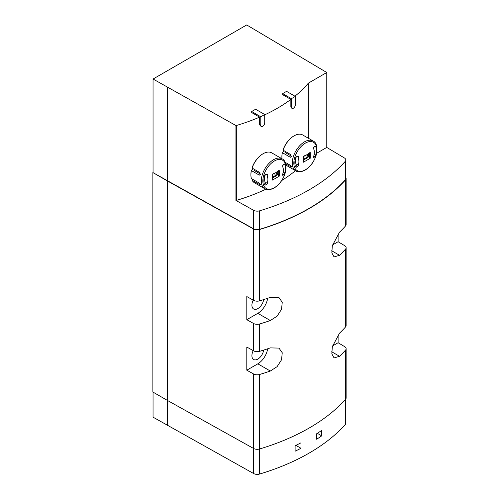 <?xml version="1.0" encoding="UTF-8"?>
<svg xmlns="http://www.w3.org/2000/svg" width="499" height="499" viewBox="0 0 499 499"><rect width="100%" height="100%" fill="white"/><g stroke="black" fill="none" stroke-linecap="round" stroke-linejoin="round"><path stroke-width="0.75" d="M153.05 392.127L153.05 417.17L253.66 473.551A5.152 2.975 0 0 0 259.617 474.05A200.754 115.905 0 0 0 345.239 424.618A5.152 2.975 0 0 0 345.819 423.246L345.819 398.988M300.984 448.289L300.984 442.819A200.754 115.905 0 0 1 295.109 445.738L295.109 451.208A200.754 115.905 0 0 0 300.984 448.289L295.907 445.358M321.712 435.852L321.712 430.381A200.754 115.905 0 0 1 316.653 433.768L316.653 439.245A200.754 115.905 0 0 0 321.712 435.852L317.339 433.325M316.678 153.249L326.77 147.423L326.77 72.511L246.712 24.95L153.05 79.029L235.933 125.53L235.933 200.436L236.333 200.417A162.356 93.737 0 0 0 265.824 189.227M326.77 147.423L344.372 157.946A5.152 2.975 0 0 1 345.819 160.011L345.819 178.53A5.152 2.975 0 0 1 345.239 179.902A200.754 115.905 0 0 1 259.617 229.334A5.152 2.975 0 0 1 253.66 228.835L152.869 172.56L152.869 392.021L167.446 400.441L167.446 180.975L152.869 172.56M290.848 106.767L291.977 108.358A2.769 1.597 120 0 0 294.117 107.616A2.769 1.597 120 0 0 295.321 104.827L295.321 96.413L286.576 91.361L282.659 93.625L282.659 94.679L290.848 99.401L290.848 106.767L291.404 107.092A2.769 1.597 120 0 0 291.977 108.358M290.848 99.401A162.356 93.737 180 0 1 264.707 114.845M259.605 124.501L260.26 125.817L261.364 126.453A2.769 1.597 120 0 0 263.503 125.711A2.769 1.597 120 0 0 264.707 122.922L264.707 114.508L255.6 109.25L251.683 111.508L251.683 112.562L259.605 117.14L259.605 124.501L260.79 125.187A2.769 1.597 120 0 0 261.364 126.453M259.605 117.14A162.356 93.737 180 0 1 236.333 125.511L235.933 125.53M281.723 180.538A162.356 93.737 0 0 0 295.483 170.677M294.953 96.201A162.356 93.737 180 0 0 308.351 83.146L308.351 138.229M308.351 83.146L326.77 72.511M167.446 180.975L253.611 229.016A5.152 2.975 0 0 0 259.567 229.515A201.01 116.055 0 0 0 345.551 179.871A5.152 2.975 0 0 0 346.131 178.505A5.152 2.975 0 0 0 345.819 177.482M338.104 233.757L338.104 241.728L344.684 245.664A5.152 2.975 180 0 1 346.131 247.729A5.152 2.975 180 0 1 345.551 249.101A201.01 116.055 180 0 1 339.557 255.307L334.062 256.923L331.829 252.856L332.322 245.714L339.557 232.16A201.01 116.055 0 0 0 345.551 225.953A5.152 2.975 0 0 0 346.131 224.581L346.131 178.505M253.611 229.016L253.611 300.348A5.152 2.975 0 0 0 259.567 300.847A201.01 116.055 0 0 0 270.315 297.385L278.991 297.604L282.253 302.263L281.542 309.28L277.088 316.173L270.315 320.533A201.01 116.055 180 0 1 259.567 323.994A5.152 2.975 180 0 1 253.611 323.495L253.611 350.847L246.799 347.048L246.799 370.196L253.611 373.994L253.611 448.482L167.446 400.441M253.611 300.348L246.799 296.549L246.799 319.697L253.611 323.495M253.611 448.482A5.152 2.975 0 0 0 259.567 448.981A201.01 116.055 0 0 0 345.551 399.337A5.152 2.975 0 0 0 346.131 397.965L346.131 348.732A5.152 2.975 180 0 1 345.551 350.098A201.01 116.055 180 0 1 339.557 356.305L334.062 357.926L331.829 353.853L332.322 346.711L339.557 333.157A201.01 116.055 0 0 0 345.551 326.951A5.152 2.975 0 0 0 346.131 325.585L346.131 247.729M253.611 350.847A5.152 2.975 0 0 0 259.567 351.346A201.01 116.055 0 0 0 270.315 347.89L278.991 348.102L282.253 352.768L281.542 359.785L277.088 366.671L270.315 371.031A201.01 116.055 180 0 1 259.567 374.493A5.152 2.975 180 0 1 253.611 373.994M338.104 334.754L338.104 342.732L344.684 346.662A5.152 2.975 180 0 1 346.131 348.732M153.05 172.454L153.05 79.029M246.799 319.697L257.833 313.328A14.172 8.184 120 0 0 267.67 298.283M263.659 299.587A8.377 4.834 -60 0 1 257.833 308.594A8.377 4.834 -60 0 1 253.667 309.018A8.377 4.834 -60 0 1 253.218 300.124M246.799 370.196L257.833 363.827A14.172 8.184 120 0 0 267.67 348.789M263.659 350.086A8.377 4.834 -60 0 1 257.833 359.093A8.377 4.834 -60 0 1 253.667 359.517A8.377 4.834 -60 0 1 253.218 350.629M332.515 345.957L338.104 342.732M332.515 244.959L338.104 241.728M345.819 160.011A5.152 2.975 0 0 1 345.239 161.383A200.754 115.905 0 0 1 259.617 210.815A5.152 2.975 0 0 1 253.66 210.316L235.933 200.436M167.627 87.444L167.627 180.869M276.234 173.615L277.456 174.319M307.216 155.732L308.432 156.437M275.373 175.648A5.152 2.975 120 0 0 276.234 174.039L276.234 172.442M274.051 176.415L274.051 173.664M306.349 157.759A5.152 2.975 120 0 0 307.216 156.15L307.216 154.559M305.026 158.532L305.026 155.775M272.498 176.047L273.583 176.671M303.479 158.158L304.565 158.788M264.707 114.508L260.79 116.772L260.79 125.187M260.79 116.772L251.683 111.508M295.321 96.413L291.404 98.671L291.404 107.092M291.404 98.671L282.659 93.625M167.627 425.585L167.627 400.541M303.486 159.817A17.521 10.117 180 0 0 308.831 156.543L309.692 156.842L309.692 153.474L309.093 153.268M306.966 154.709L306.118 155.195A17.521 10.117 180 0 1 303.436 156.468M303.486 159.362A55.882 32.267 0 0 0 308.688 156.262L309.692 156.842M308.669 153.592L308.694 156.237A55.732 32.173 -120 0 0 308.706 153.561M295.346 166.236A55.551 32.073 0 0 0 296.181 165.93L297.685 166.797L298.801 165.007A11.471 6.618 -60 0 1 298.801 157.441L297.317 156.58M310.191 158.302A57.148 40.207 -134.4 0 0 310.191 152.351L306.966 154.702L303.429 156.256A57.148 23.684 -108.8 0 1 303.429 162.206L310.191 158.302L308.831 156.543M314.881 146.126L315.586 146.213L314.881 146.126A57.622 33.271 180 0 1 314.183 146.75L313.64 148.87A11.471 6.618 -60 0 1 313.64 156.443C313.434 157.366 313.615 157.64 314.183 157.272A57.622 33.271 0 0 0 314.881 156.642L313.771 156.006M315.15 145.964L315.586 146.213A15.207 8.776 -60 0 1 315.586 155.414L314.881 156.642M313.547 156.898L314.183 157.272L313.696 157.422M297.685 166.797A57.622 33.271 0 0 1 296.599 167.196L295.608 166.94A15.207 8.776 -60 0 1 295.608 157.746L296.599 156.68A57.622 33.271 180 0 0 297.685 156.274L298.483 156.306L298.801 157.441M291.503 156.193L285.191 152.551M281.991 158.782A17.265 9.968 -60 0 1 281.885 156.985A17.265 9.968 -60 0 1 282.384 152.7L290.218 157.222L290.942 157.216L290.923 154.715L283.089 150.187L283.126 149.744A16.754 9.668 -60 0 1 293.73 136.052A16.754 9.668 -60 0 1 293.911 135.946M291.435 167.04L285.696 163.903M283.089 150.187A17.265 9.968 -60 0 1 294.092 135.84A17.265 9.968 -60 0 1 302.725 134.986L313.129 140.992A17.265 9.968 -60 0 0 295.863 150.96A17.265 9.968 -60 0 0 295.863 170.895L285.952 165.175M291.441 166.616L290.923 166.916C291.821 167.065 291.591 166.498 290.218 165.219L285.129 162.281M281.885 156.773A16.754 9.668 -60 0 1 281.885 156.567A16.754 9.668 -60 0 1 282.403 152.27L282.384 152.7M283.551 151.602L282.403 152.27M308.669 156.249L307.216 155.407M272.504 177.7A17.521 10.117 180 0 0 277.849 174.432L278.716 174.725L278.716 171.357L278.118 171.157M275.991 172.592L272.448 174.139A57.148 23.684 -108.8 0 1 272.448 180.095L279.215 176.191A57.148 40.207 -134.4 0 0 279.215 170.234L275.142 173.084A17.521 10.117 180 0 1 272.454 174.351M272.51 177.251A55.882 32.267 0 0 0 277.712 174.145L278.716 174.725M277.712 174.145A55.732 32.173 -120 0 0 277.731 171.45M264.364 184.125A55.551 32.073 0 0 0 265.206 183.819L266.703 184.68L267.826 182.89A11.471 6.618 -60 0 1 267.826 175.324L266.335 174.463M283.9 164.009L284.605 164.102L283.9 164.009A57.622 33.271 180 0 1 283.207 164.633L282.659 166.76A11.471 6.618 -60 0 1 282.659 174.326C282.459 175.255 282.64 175.529 283.207 175.155A57.622 33.271 0 0 0 283.9 174.531L282.79 173.889M284.174 163.847L284.605 164.102A15.207 8.776 -60 0 1 284.605 173.296L283.9 174.531M282.565 174.787L283.207 175.155L282.721 175.311M266.703 184.68A57.622 33.271 0 0 1 265.618 185.085L264.632 184.83A15.207 8.776 -60 0 1 264.632 175.629L265.618 174.563A57.622 33.271 180 0 0 266.703 174.163L267.508 174.188L267.826 175.324M260.522 174.082L254.209 170.44M252.862 179.422L252.107 180.276L259.942 184.805C260.846 184.948 260.609 184.381 259.243 183.102L251.409 178.58A17.265 9.968 -60 0 1 250.903 174.868A17.265 9.968 -60 0 1 251.409 170.583L259.243 175.105L259.96 175.099L259.942 172.598L252.107 168.076L252.151 167.633A16.754 9.668 -60 0 1 262.748 153.935A16.754 9.668 -60 0 1 262.929 153.829M264.882 188.784C267.052 190.256 270.146 189.994 274.163 187.992C279.677 184.474 283.444 179.203 285.459 172.174C286.619 164.882 285.515 160.447 282.147 158.875A17.265 9.968 -60 0 0 264.882 168.843A17.265 9.968 -60 0 0 264.882 188.784L254.484 182.777A17.265 9.968 -60 0 1 252.107 180.276M252.107 168.076A17.265 9.968 -60 0 1 263.116 153.723A17.265 9.968 -60 0 1 271.749 152.869L282.147 158.875M260.466 184.505L259.942 184.805L260.453 184.929M250.91 174.656A16.754 9.668 -60 0 1 250.903 174.45A16.754 9.668 -60 0 1 251.421 170.153L251.409 170.583M252.569 169.492L251.421 170.153M277.694 171.475L277.712 174.126M277.694 174.132L276.234 173.29M277.849 174.432L279.215 176.191M345.239 424.618L345.239 399.687M259.617 474.05L259.617 448.969M236.333 125.511L236.333 200.417M345.551 179.871L345.551 225.953M259.567 229.515L259.567 300.847M259.567 374.493L259.567 448.981M345.551 350.098L345.551 399.337M345.551 249.101L345.551 326.951M259.567 323.994L259.567 351.346M257.833 313.328L270.315 320.533M257.833 363.827L270.315 371.031M331.673 351.751L339.557 356.305M331.673 250.754L339.557 255.307M253.66 210.316L253.66 228.835M345.239 161.383L345.239 179.902M259.617 210.815L259.617 229.334M266.84 184.624A12.712 7.342 -60 0 1 265.268 174.75M297.816 166.735A12.712 7.342 -60 0 1 296.25 156.867M253.66 473.551L253.66 448.507M305.369 169.791A16.342 9.437 -60 0 1 295.364 155.551A16.342 9.437 -60 0 1 315.374 143.999A16.342 9.437 -60 0 1 305.369 169.791M315.586 155.414L314.108 154.559M290.218 157.222L291.441 156.518M296.599 167.196L295.445 166.535M298.801 165.007L297.317 164.146M274.394 187.674A16.342 9.437 -60 0 1 264.383 173.44A16.342 9.437 -60 0 1 284.399 161.882A16.342 9.437 -60 0 1 274.394 187.674M284.605 173.296L283.133 172.442M259.243 175.105L260.466 174.401M265.618 185.085L264.47 184.418M267.826 182.89L266.335 182.029M282.958 167.483L282.715 165.412M313.933 149.594L313.696 147.523M293.73 136.052L294.092 135.84M281.885 156.567L281.885 156.985M295.863 170.895C298.034 172.373 301.128 172.111 305.139 170.103C310.659 166.591 314.426 161.32 316.441 154.291C317.601 146.993 316.497 142.558 313.129 140.992M262.748 153.935L263.116 153.723M250.903 174.45L250.903 174.868"/></g></svg>
